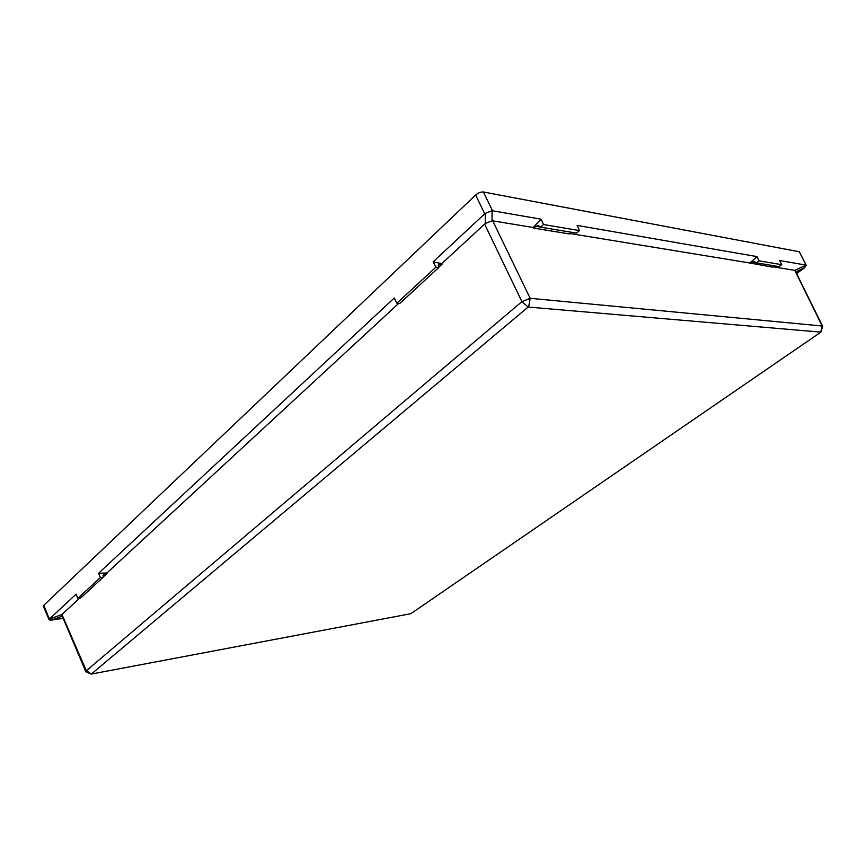 <?xml version="1.0" encoding="UTF-8"?>
<svg xmlns="http://www.w3.org/2000/svg" width="866" height="866" viewBox="0 0 866 866"><rect width="100%" height="100%" fill="white"/><g stroke="black" fill="none" stroke-linecap="round" stroke-linejoin="round"><path stroke-width="1.3" d="M570.034 233.528L749.837 262.993L756.992 256.596L577.081 225.409L579.506 230.594L543.523 224.532L541.055 219.174L533.153 227.477L533.424 228.061L538.035 225.312L540.557 227.163L543.523 224.532M571.473 232.272L569.525 233.961L533.424 228.061M533.153 227.477L492.732 220.852L530.165 298.305L822.17 326.006L822.603 326.828M822.678 326.623L820.827 332.133L528.152 307.051L91.341 674.062L410.776 613.713L820.697 332.273L822.17 326.006L794.782 270.365L773.197 266.825M749.837 262.993L772.743 267.161L774.496 265.862M61.843 616.354L50.942 620.164L62.742 618.421M541.055 219.174L492.029 210.709L492.04 220.808L492.732 220.852M484.711 213.815L433.152 261.813L441.714 263.654L485.317 223.45L485.22 213.382L484.711 213.815L475.65 195.023L43.765 605.334L49.373 619.082L61.941 614.492L86.329 670.728L521.906 301.628L530.165 298.305L528.65 306.856M796.666 273.504L804.741 267.605L795.876 271.892M79.629 598.146L61.941 614.492M433.152 261.813L435.934 267.118L396.899 303.23L394.246 298.023L98.605 573.227L100.369 577.557L77.853 598.395L76.143 594.13L49.578 618.865M794.782 270.365L806.094 265.126L799.286 251.768L483.423 191.992L492.505 210.752M750.075 263.459L754.243 261.38L756.494 262.874L759.168 260.861L756.992 256.596M759.168 260.861L781.706 264.66L779.562 260.504L805.889 265.072M50.942 620.164L49.145 619.796L43.332 606.265L43.765 605.334M475.65 195.023C478.281 192.815 480.868 191.808 483.423 191.992M799.286 251.768L806.322 265.332M398.728 303.371L106.864 572.989L98.605 573.227M438.726 267.269L442.017 264.227L441.714 263.654M100.369 577.557L103.195 577.211L103.823 574.223L106.864 572.989M107.059 573.454L103.151 577.059M492.04 220.808L485.317 223.45M86.232 671.973L86.329 670.728L91.352 673.997M61.659 614.795L85.842 671.713M822.657 326.298L795.064 270.463M528.152 307.051L521.906 301.628L484.581 224.067M49.145 619.796L49.373 619.082M485.22 213.382L492.029 210.709M806.094 265.126L804.741 267.605M77.853 598.395L80.668 598.005L103.195 577.211M396.899 303.23L399.8 303.457L438.813 267.442L438.813 264.26L442.017 264.227M435.934 267.118L438.813 267.442M756.494 262.874L779.064 266.609L781.706 264.66M579.506 230.594L576.572 233.116L540.557 227.163M105.089 573.693L103.043 575.587M438.293 265.591L440.025 264M751.926 262.052L756.451 262.809M540.514 227.065L535.469 226.232M86.059 671.908L91.341 674.062"/></g></svg>
